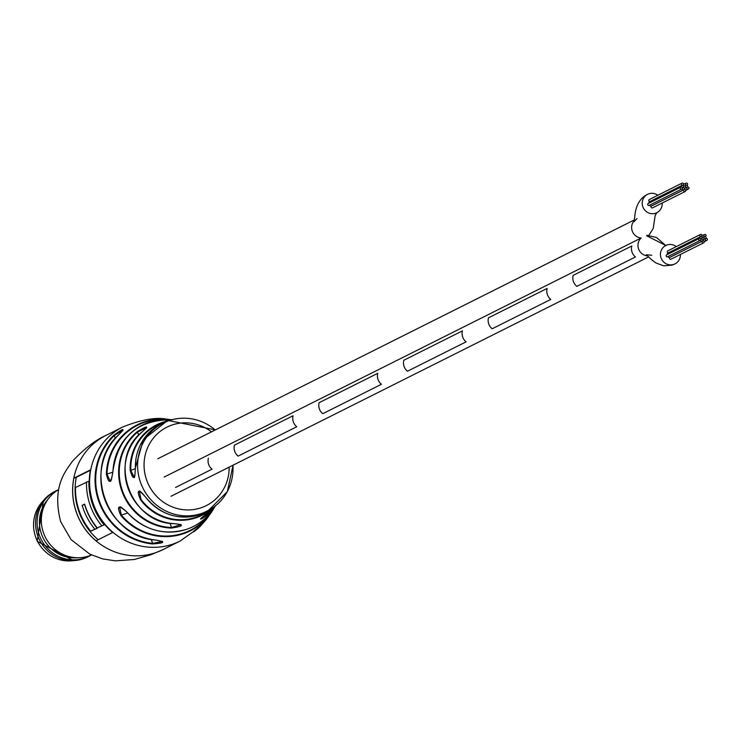 <?xml version="1.0" encoding="UTF-8"?>
<svg xmlns="http://www.w3.org/2000/svg" width="744" height="744" viewBox="0 0 744 744"><rect width="100%" height="100%" fill="white"/><g stroke="black" fill="none" stroke-linecap="round" stroke-linejoin="round"><path stroke-width="1.12" d="M91.503 554.968A36.633 35.238 -116.6 0 1 89.057 555.917A36.633 35.238 -116.6 0 1 78.715 557.749A36.633 35.238 -116.6 0 1 45.347 537.187A36.633 35.238 -116.6 0 1 48.844 498.145A36.633 35.238 -116.6 0 1 58.72 489.561M91.112 555.136A36.633 35.238 -116.6 0 1 89.029 556.27L87.494 557.042A36.633 35.238 -116.6 0 1 83.291 558.8A36.633 35.238 -116.6 0 1 38.586 537.921A36.633 35.238 -116.6 0 1 54.665 491.533L56.2 490.77A36.633 35.238 -116.6 0 1 58.348 489.775M89.029 556.27A36.633 35.238 -116.6 0 1 84.825 558.037A36.633 35.238 -116.6 0 1 40.12 537.159A36.633 35.238 -116.6 0 1 56.2 490.77M78.715 557.749L75.042 557.833A34.912 33.573 -116.6 0 1 43.254 538.238A34.912 33.573 -116.6 0 1 46.584 501.038L48.844 498.145M172.004 419.718A56.767 54.6 63.4 0 0 112.949 471.315C111.107 483.581 108.912 484.549 106.373 474.226A59.278 57.009 -116.6 0 1 166.73 419.179A59.278 57.009 -116.6 0 1 169.995 419.542L166.73 419.179C156.101 416.993 141.49 419.579 122.881 426.926L105.89 435.435C95.725 439.899 84.593 448.474 72.484 461.178C65.993 470.775 51.513 486.037 60.655 521.618L71.024 539.577L89.875 554.196L102.672 558.893L115.394 560.864L134.357 559.488L151.051 554.68L162.927 549.649M135.389 467.892C134.924 479.731 133.176 480.55 130.163 470.338L130.795 470.282L134.106 477.136C134.562 478.857 134.98 475.779 135.371 467.911L135.389 467.892A49.42 47.523 63.4 0 1 165.931 421.802L143.36 439.658L135.389 467.93M171.39 528.073A54.563 52.471 -116.6 0 1 121.839 490.984A54.563 52.471 -116.6 0 1 137.24 431.632C147.712 425.317 149.349 425.41 142.16 431.911A52.247 50.248 63.4 0 0 128.052 488.213A52.247 50.248 63.4 0 0 174.654 523.683C184.54 524.743 183.452 526.213 171.39 528.073L171.501 527.496L181.062 524.613L174.654 523.683M152.455 543.929A62.998 60.59 -116.6 0 1 98.775 501.335A62.998 60.59 -116.6 0 1 113.925 435.128C123.988 427.791 125.569 427.707 118.668 434.877A61.25 58.906 63.4 0 0 104.476 498.722A61.25 58.906 63.4 0 0 155.924 540.07C165.996 541.827 164.843 543.111 152.455 543.929L152.604 543.343L162.527 541.474L155.924 540.07M165.81 420.648L170.562 420.127L167.633 419.895M122.881 426.926A63.835 61.389 -116.6 0 0 93.372 503.921A63.835 61.389 -116.6 0 0 172.775 544.124A63.835 61.389 -116.6 0 0 180.085 541.055L198.564 527.961L203.586 522.521A62.998 60.59 -116.6 0 1 198.564 527.961A62.998 60.59 -116.6 0 1 198.323 528.194C191.069 534.118 192.231 532.834 201.801 524.334A61.25 58.906 63.4 0 0 207.799 517.508L214.188 507.734A59.278 57.009 -116.6 0 1 212.533 510.561A59.278 57.009 -116.6 0 1 183.591 533.653A59.278 57.009 -116.6 0 1 120.881 515.518C116.25 505.455 118.445 504.497 127.457 512.625L127.41 512.644C122.5 507.892 119.886 506.06 119.579 507.138L121.374 515.127L127.689 512.96M212.458 508.05A50.601 48.658 -116.6 0 1 196.063 517.768A50.601 48.658 -116.6 0 1 140.467 499.689C136.292 489.44 138.04 488.631 145.703 497.252C141.462 492.23 139.342 490.25 139.295 491.3L140.988 499.317A50.071 48.155 63.4 0 0 196.007 517.21A50.071 48.155 63.4 0 0 209.362 510.003M90.461 469.845L73.861 478.169A63.835 61.389 63.4 0 0 96.041 540.804L112.642 532.481A63.835 61.389 -116.6 0 1 90.461 469.845M214.914 506.273A54.563 52.471 -116.6 0 1 205.772 516.28C198.109 521.191 199.206 519.721 209.055 511.881L209.055 511.881A52.247 50.248 63.4 0 0 213.919 507.027L200.545 518.773M123.076 430.116L114.399 435.463A62.468 60.078 63.4 0 0 99.38 501.103A62.468 60.078 63.4 0 0 152.604 543.343L151.209 539.391M146.698 427.633L137.677 431.976A54.033 51.968 63.4 0 0 122.425 490.77A54.033 51.968 63.4 0 0 171.501 527.496L169.995 523.246M163.736 419.467A58.748 56.507 63.4 0 0 106.996 474.198L110.168 481.098L111.275 480.14M90.387 470.273L76.288 477.332A63.835 61.389 63.4 0 0 98.18 539.735M97.241 528.314L94.814 529.142A63.835 61.389 -116.6 0 1 82.184 505.334L84.649 504.106A63.835 61.389 63.4 0 0 97.278 527.905L104.141 524.855A63.835 61.389 -116.6 0 1 88.908 481.163L75.488 487.506A63.835 61.389 63.4 0 0 90.712 531.197L97.241 528.314A63.835 61.389 -116.6 0 1 84.611 504.506L84.742 504.441M104.141 524.855L97.278 527.905M73.861 478.169L76.288 477.332M94.814 529.142L90.712 531.197M82.184 505.334L84.611 504.506M101.714 525.683A63.835 61.389 -116.6 0 1 86.49 481.991M155.859 540.06L155.887 540.079C106.69 537.503 81.738 466.972 118.64 434.887L118.668 434.877M118.631 434.914L123.104 430.172M113.925 435.128L115.404 438.29M145.685 497.234L145.703 497.252A49.42 47.523 63.4 0 0 199.764 514.606A49.42 47.523 63.4 0 0 209.948 509.631L199.755 514.606C178.467 520.623 160.434 514.839 145.675 497.262M140.467 499.689L140.988 499.317M137.24 431.632L138.784 435.11M205.772 516.28L205.26 514.988M112.856 472.189L106.373 474.226M112.949 471.315L112.902 471.333C118.11 436.514 138.003 419.328 172.58 419.783M215.546 505.511C208.785 516.941 199.215 524.855 186.837 529.244C164.154 535.857 144.345 530.323 127.41 512.644L127.457 512.625A56.767 54.6 63.4 0 0 186.865 529.226A56.767 54.6 63.4 0 0 215.249 506.013M120.881 515.518L121.374 515.127A58.748 56.507 63.4 0 0 183.526 533.095A58.748 56.507 63.4 0 0 210.506 512.783M193.384 531.569L201.801 524.334L207.799 517.508M198.323 528.194L198.09 527.747A62.468 60.078 63.4 0 0 198.22 527.617M684.127 183.842A1.06 1.023 63.4 0 0 683.541 185.237A1.06 1.023 63.4 0 0 684.964 185.795A1.06 1.023 63.4 0 0 684.127 183.842M682.164 185.358A1.06 1.023 63.4 0 0 681.578 186.753A1.06 1.023 63.4 0 0 682.992 187.311A1.06 1.023 63.4 0 0 682.164 185.358M649.596 201.68A1.06 1.023 63.4 0 0 649.019 203.103M683.029 187.786A1.06 1.023 63.4 0 0 682.434 189.181A1.06 1.023 63.4 0 0 683.857 189.739A1.06 1.023 63.4 0 0 683.029 187.786M649.782 205.093A1.06 1.023 63.4 0 0 651.4 205.995M685.522 187.767A1.06 1.023 63.4 0 0 684.936 189.171A1.06 1.023 63.4 0 0 686.359 189.72A1.06 1.023 63.4 0 0 685.522 187.767M680.937 187.107A1.06 1.023 63.4 0 0 680.351 188.511A1.06 1.023 63.4 0 0 681.774 189.06A1.06 1.023 63.4 0 0 680.937 187.107M648.368 203.438A1.06 1.023 63.4 0 0 647.782 204.833A1.06 1.023 63.4 0 0 649.317 205.316M684.313 189.571A1.06 1.023 63.4 0 0 683.727 190.966A1.06 1.023 63.4 0 0 685.14 191.524A1.06 1.023 63.4 0 0 684.313 189.571M651.744 205.893A1.06 1.023 63.4 0 0 651.158 207.297A1.06 1.023 63.4 0 0 652.693 207.781M687.54 187.116A1.06 1.023 63.4 0 0 686.954 188.52A1.06 1.023 63.4 0 0 688.377 189.069A1.06 1.023 63.4 0 0 687.54 187.116M686.163 183.145A1.06 1.023 63.4 0 0 685.577 184.54A1.06 1.023 63.4 0 0 687 185.098A1.06 1.023 63.4 0 0 686.163 183.145M686.21 185.33A1.06 1.023 63.4 0 0 685.615 186.725A1.06 1.023 63.4 0 0 687.038 187.283A1.06 1.023 63.4 0 0 686.21 185.33M682.09 183.136A1.06 1.023 63.4 0 0 681.495 184.531A1.06 1.023 63.4 0 0 682.918 185.089A1.06 1.023 63.4 0 0 682.09 183.136M649.512 199.457A1.06 1.023 63.4 0 0 649.903 201.522M684.21 186.019A1.06 1.023 63.4 0 0 683.624 187.414A1.06 1.023 63.4 0 0 685.038 187.972A1.06 1.023 63.4 0 0 684.21 186.019M657.845 195.272A10.304 9.914 63.4 0 0 642.956 207.102A10.304 9.914 63.4 0 0 662.16 203.047M641.161 237.987A10.304 9.914 63.4 0 1 634.381 220.512A10.304 9.914 63.4 0 0 641.161 237.987A10.304 9.914 63.4 0 0 647.606 255.908A10.304 9.914 63.4 0 1 641.161 237.987L164.219 477.034M702.634 237.355A1.06 1.023 63.4 0 0 702.048 238.759A1.06 1.023 63.4 0 0 703.461 239.317A1.06 1.023 63.4 0 0 703.936 237.968A1.06 1.023 63.4 0 0 702.634 237.355M700.513 234.481A1.06 1.023 63.4 0 0 699.918 235.876A1.06 1.023 63.4 0 0 701.341 236.434A1.06 1.023 63.4 0 0 700.513 234.481M667.945 250.802A1.06 1.023 63.4 0 0 668.326 252.858M704.633 236.676A1.06 1.023 63.4 0 0 704.038 238.071A1.06 1.023 63.4 0 0 705.461 238.629A1.06 1.023 63.4 0 0 704.633 236.676M704.596 234.481A1.06 1.023 63.4 0 0 704.001 235.885A1.06 1.023 63.4 0 0 705.424 236.443A1.06 1.023 63.4 0 0 704.596 234.481M705.972 238.461A1.06 1.023 63.4 0 0 705.377 239.866A1.06 1.023 63.4 0 0 706.8 240.414A1.06 1.023 63.4 0 0 705.972 238.461M702.736 240.917A1.06 1.023 63.4 0 0 702.15 242.312A1.06 1.023 63.4 0 0 703.573 242.869A1.06 1.023 63.4 0 0 702.736 240.917M670.167 257.238A1.06 1.023 63.4 0 0 669.581 258.633A1.06 1.023 63.4 0 0 671.116 259.126M699.36 238.452A1.06 1.023 63.4 0 0 698.774 239.847A1.06 1.023 63.4 0 0 700.197 240.405A1.06 1.023 63.4 0 0 699.36 238.452M666.791 254.774A1.06 1.023 63.4 0 0 666.206 256.178A1.06 1.023 63.4 0 0 667.74 256.661M703.945 239.112A1.06 1.023 63.4 0 0 703.359 240.507A1.06 1.023 63.4 0 0 704.782 241.065A1.06 1.023 63.4 0 0 703.945 239.112M701.452 239.131A1.06 1.023 63.4 0 0 700.857 240.526A1.06 1.023 63.4 0 0 702.28 241.084A1.06 1.023 63.4 0 0 701.452 239.131M668.205 256.438A1.06 1.023 63.4 0 0 669.823 257.34M700.588 236.694A1.06 1.023 63.4 0 0 700.002 238.099A1.06 1.023 63.4 0 0 701.425 238.647A1.06 1.023 63.4 0 0 700.588 236.694M668.019 253.025A1.06 1.023 63.4 0 0 667.442 254.439M702.559 235.178A1.06 1.023 63.4 0 0 701.964 236.583A1.06 1.023 63.4 0 0 703.387 237.141A1.06 1.023 63.4 0 0 702.559 235.178M676.296 246.608A10.304 9.914 63.4 0 0 661.258 258.466A10.304 9.914 63.4 0 0 680.397 254.485M212.059 469.166L175.565 487.459L212.059 469.166A10.304 9.914 -116.6 0 1 208.394 458.192A10.304 9.914 -116.6 0 0 212.059 469.166M550.783 299.404A10.304 9.914 -116.6 0 1 547.119 288.43L488.492 317.809A10.304 9.914 -116.6 0 0 492.156 328.783A10.304 9.914 -116.6 0 1 488.492 317.809L547.119 288.43A10.304 9.914 -116.6 0 0 550.783 299.404L492.156 328.783L550.783 299.404M381.421 384.285A10.304 9.914 -116.6 0 1 377.757 373.311L319.13 402.69A10.304 9.914 -116.6 0 0 322.794 413.673A10.304 9.914 -116.6 0 1 319.13 402.69L377.757 373.311A10.304 9.914 -116.6 0 0 381.421 384.285L322.794 413.673L381.421 384.285M296.744 426.731A10.304 9.914 -116.6 0 1 293.08 415.757L234.453 445.135A10.304 9.914 -116.6 0 0 238.117 456.109A10.304 9.914 -116.6 0 1 234.453 445.135L293.08 415.757A10.304 9.914 -116.6 0 0 296.744 426.731L238.117 456.109L296.744 426.731M466.107 341.84A10.304 9.914 -116.6 0 1 462.443 330.866L403.815 360.254A10.304 9.914 -116.6 0 0 407.479 371.228A10.304 9.914 -116.6 0 1 403.815 360.254L462.443 330.866A10.304 9.914 -116.6 0 0 466.107 341.84L407.479 371.228L466.107 341.84M635.469 256.959A10.304 9.914 -116.6 0 1 631.796 245.985L573.178 275.364A10.304 9.914 -116.6 0 0 576.842 286.347A10.304 9.914 -116.6 0 1 573.178 275.364L631.796 245.985A10.304 9.914 -116.6 0 0 635.469 256.959L576.842 286.347L635.469 256.959M647.578 194.314C640.593 197.718 636.399 204.349 635.004 214.207L634.204 221.563L636.994 218.587A10.304 9.914 63.4 0 0 636.817 218.68M43.329 500.712A35.238 33.889 63.4 0 0 37.423 541.158A35.238 33.889 63.4 0 0 73.358 560.623M180.085 541.055L163.094 549.565A63.835 61.389 -116.6 0 1 155.784 552.634A63.835 61.389 -116.6 0 1 76.39 512.43A63.835 61.389 -116.6 0 1 105.89 435.435M130.163 470.338A50.601 48.658 -116.6 0 1 168.702 420.741M168.981 420.648A49.216 47.328 -116.6 0 1 215.239 429.967M232.918 465.242A49.216 47.328 -116.6 0 1 208.413 510.486A49.216 47.328 -116.6 0 1 201.726 513.397A49.216 47.328 -116.6 0 1 140.514 482.4A49.216 47.328 -116.6 0 1 164.331 422.518A49.216 47.328 -116.6 0 1 168.897 420.676M211.482 431.855A43.896 42.213 63.4 0 0 171.966 425.038A43.896 42.213 63.4 0 0 146.652 480.085A43.896 42.213 63.4 0 0 201.252 507.734A43.896 42.213 63.4 0 0 229.161 467.13M205.558 515.815A54.033 51.968 63.4 0 0 213.203 507.827M165.28 422.053A50.071 48.155 63.4 0 0 130.795 470.282L135.389 468.701M665.796 245.474L646.685 235.802M43.477 500.535L37.2 541.269L73.591 560.613M215.397 429.893L168.935 420.658L164.331 422.518M208.413 510.486L227.311 491.663L233.077 465.167M174.617 523.702C130.126 523.943 107.127 458.909 142.132 431.92L146.745 427.698M112.902 471.333C111.73 479.043 110.819 482.298 110.168 481.098L110.168 481.098M684.006 183.889L683.476 184.159M682.043 185.405L649.475 201.726M682.899 187.832L682.322 188.12M685.401 187.823L684.313 188.362M680.816 187.163L648.247 203.484M684.192 189.627L651.623 205.948M687.419 187.172L686.21 187.786M686.042 183.191L684.768 183.833M686.089 185.386L684.833 186.009M681.96 183.191L649.391 199.513M684.089 186.065L683.55 186.335M656.831 212.738L655.176 215.425L653.213 228.455L648.991 235.16M685.038 187.972L684.303 188.344M687.038 187.283L686.108 187.748M688.377 189.069L685.68 190.427M685.14 191.524L652.572 207.846M681.774 189.06L649.205 205.391M686.359 189.72L685.577 190.111M683.857 189.739L651.288 206.06M682.992 187.311L682.229 187.693M702.513 237.41L701.973 237.68M703.461 239.317L702.727 239.68M700.392 234.527L667.814 250.858M704.512 236.722L703.257 237.355M705.461 238.629L704.531 239.094M704.466 234.537L703.192 235.178M705.842 238.517L704.633 239.122M706.8 240.414L704.112 241.763M702.615 240.963L670.046 257.294M703.573 242.869L670.995 259.191M699.239 238.508L666.671 254.829M700.197 240.405L667.628 256.727M703.824 239.159L702.736 239.708M704.782 241.065L704.001 241.456M701.332 239.177L700.746 239.466M702.28 241.084L669.712 257.405M700.467 236.75L667.898 253.072M701.425 238.647L700.653 239.038M702.429 235.234L701.899 235.504M675.05 263.897L672.139 265.097L663.732 265.859L655.808 262.902L651.335 259.498L646.359 254.774L651.781 255.248M665.489 245.604L666.029 245.641M665.75 245.492L656.459 237.457L646.899 235.327M648.61 256.894L171.027 496.267M634.455 219.861L157.756 458.778"/></g></svg>
